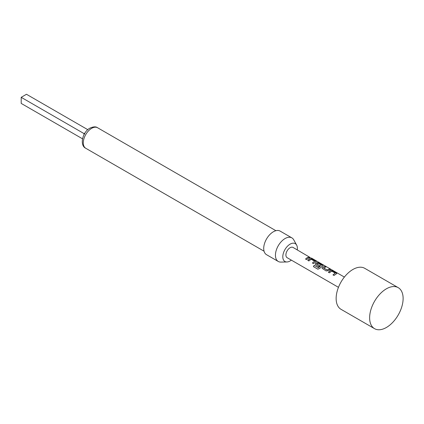 <?xml version="1.0" encoding="UTF-8"?>
<svg xmlns="http://www.w3.org/2000/svg" width="424" height="424" viewBox="0 0 424 424"><rect width="100%" height="100%" fill="white"/><g stroke="black" fill="none" stroke-linecap="round" stroke-linejoin="round"><path stroke-width="0.64" d="M311.285 257.967L344.378 277.073M328.399 272.288L330.773 270.576L332.697 270.925L336.391 273.056L336.439 273.84M333.004 274.943L335.257 273.114L331.711 271.132L329.421 272.823L328.361 272.219L330.068 270.814L330.789 270.47L332.734 270.819L336.423 272.95L336.449 273.74L334.027 275.483L332.973 274.874L335.257 273.114M322.113 268.36L322.463 267.464L323.21 266.95L324.858 266.399L325.913 267.009M323.644 267.878L327.052 269.94L329.496 268.949L330.55 269.558L328.107 270.644L326.183 270.957L322.097 268.328L322.447 267.38L324.89 266.293L325.945 266.903L323.655 268.058L327.068 270.03L329.464 269.06L330.519 269.669M315.255 264.406L315.604 263.505L317.062 262.657L318.986 263.007L322.675 265.138L322.722 265.922M317.889 269.198L313.458 266.643L314.232 265.371L318.535 267.74L321.429 265.132L317.878 263.145L316.686 264.035L319.685 265.763M316.67 263.85L319.67 265.678L318.657 266.611L315.244 264.369L315.589 263.421L317.072 262.551L319.018 262.901L322.712 265.032L322.738 265.822L319.542 268.53L317.825 269.171L313.394 266.617L314.184 265.318L318.36 267.729L321.429 265.132M307.824 260.41L310.204 258.698L312.128 259.048L315.816 261.184L315.864 261.963M312.435 263.066L314.688 261.237L311.137 259.255L308.847 260.951L307.792 260.341L309.499 258.937L310.22 258.592L312.159 258.942L315.854 261.073L315.88 261.862L313.453 263.606L312.398 262.997L314.688 261.237M305.577 259.106L307.246 257.734L308.889 257.183L309.944 257.792M398.216 287.647L364.725 268.312A23.68 13.674 120 0 0 352.885 269.484A23.68 13.674 120 0 0 337.414 290.355A23.68 13.674 120 0 0 341.044 309.329L374.535 328.664A23.68 13.674 120 0 0 386.375 327.492A23.68 13.674 120 0 0 401.846 306.626A23.68 13.674 120 0 0 398.216 287.647A23.68 13.674 120 0 0 386.375 288.824A23.68 13.674 120 0 0 370.905 309.69A23.68 13.674 120 0 0 374.535 328.664M297.266 249.874A10.303 5.947 120 0 0 296.652 245.125L293.737 239.83A13.616 7.86 120 0 0 291.876 237.875L280.153 231.107A13.616 7.86 120 0 0 273.342 231.78A13.616 7.86 120 0 0 264.449 243.779A13.616 7.86 120 0 0 266.537 254.692L278.261 261.46A13.616 7.86 120 0 0 280.884 262.096L286.926 261.974A10.303 5.947 120 0 0 290.09 260.977A10.303 5.947 120 0 0 291.346 260.129M291.876 237.875A13.616 7.86 120 0 0 285.066 238.548A13.616 7.86 120 0 0 276.172 250.547A13.616 7.86 120 0 0 278.261 261.46M296.652 245.125A10.303 5.947 120 0 0 290.09 244.155A10.303 5.947 120 0 0 282.988 254.792A10.303 5.947 120 0 0 286.926 261.974M338.458 287.329L287.127 257.691A5.92 3.419 -60 0 1 286.221 252.948A5.92 3.419 -60 0 1 290.09 247.733A5.92 3.419 -60 0 1 293.048 247.441L309.971 257.394M308.301 258.248L306.594 259.647L305.54 259.038L307.246 257.638L308.926 257.077L309.981 257.681L308.301 258.248M316.267 261.544L315.88 261.862M323.125 265.504L322.738 265.822M336.841 273.416L336.449 273.74M83.994 134.641L83.994 133.581L21.2 97.324L26.474 94.276L87.789 129.68M21.2 97.324L21.2 103.414L82.516 138.812M84.917 133.046L83.994 133.581L84.721 134M309.764 257.251L310.458 257.628M91.658 128.334A11.84 6.837 120 0 0 83.92 138.77A11.84 6.837 120 0 0 85.738 148.257C79.474 145.496 82.346 132.166 89.883 128.159C93.36 126.596 95.925 126.458 97.578 127.746A11.84 6.837 120 0 0 91.658 128.334M85.738 148.257L264.062 251.215M97.578 127.746L275.902 230.704"/></g></svg>
